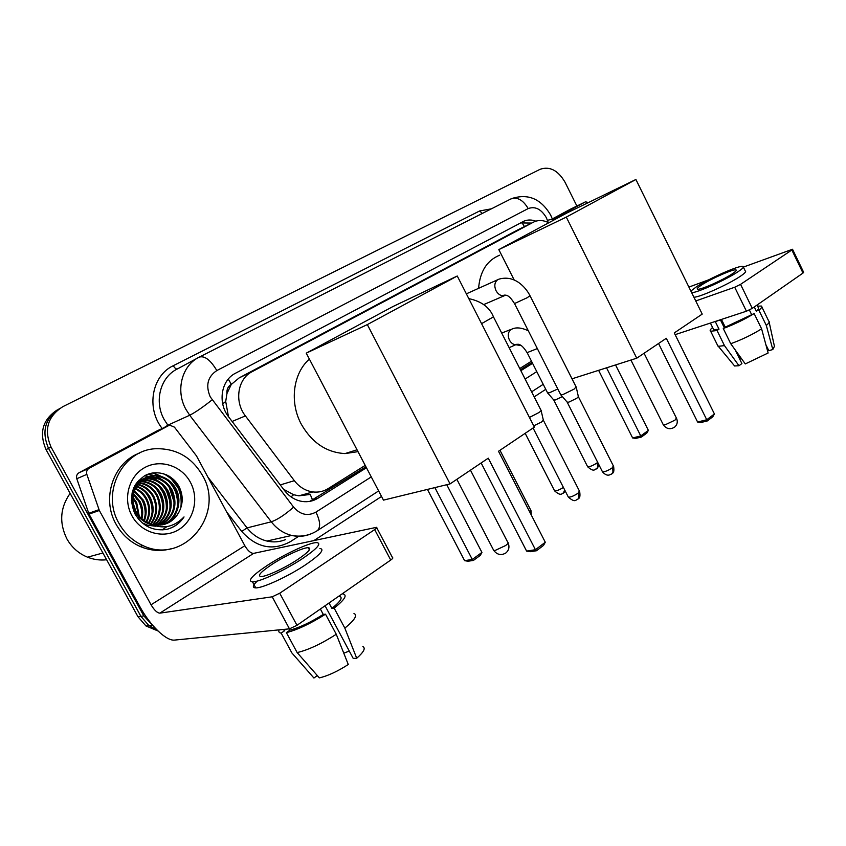 <?xml version="1.0" encoding="UTF-8"?>
<svg xmlns="http://www.w3.org/2000/svg" width="846" height="846" viewBox="0 0 846 846"><rect width="100%" height="100%" fill="white"/><g stroke="black" fill="none" stroke-linecap="round" stroke-linejoin="round"><path stroke-width="1.27" d="M226.95 393.527L231.349 384.285C228.071 386.252 226.601 389.34 226.95 393.527L225.713 401.48L228.452 416.623M283.59 489.305L293.647 494.73L298.881 495.83L310.228 494.445L312.851 500.61M548.758 222.773C543.872 220.288 539.24 219.865 534.831 221.515L518.196 229.678L239.217 377.855L231.762 384.063M533.445 222.16L252.097 371.701C237.673 378.733 234.056 401.639 245.414 415.915L294.345 480.687C299.378 487.127 305.554 490.881 312.883 491.949C318.392 492.594 323.468 491.494 328.111 488.639L365.218 465.385M519.772 368.539L531.478 361.2M153.665 626.431L143.82 615.888L51.035 447.037L48.529 448.338C41.295 431.397 45.071 418.083 59.844 408.407C45.071 418.083 41.295 431.397 48.529 448.338L140.88 616.311L48.529 448.338L46.054 449.617C38.853 432.771 42.617 419.521 57.327 409.876M156.616 629.604L148.907 625.585L140.88 616.311L148.907 625.585L156.616 629.604M158.022 630.989L145.967 625.955L137.972 616.734L46.054 449.617M535.846 221.166C531.732 219.653 527.862 219.611 524.234 221.039L235.505 373.234C221.102 380.203 217.433 402.855 228.716 416.972L284.499 490.5C289.332 496.676 295.275 500.335 302.329 501.477C307.997 502.238 313.21 501.149 317.99 498.199L366.455 467.743M520.523 222.921L531.595 223.069M51.035 447.037C43.706 429.747 47.64 416.295 62.837 406.672L540.266 169.232C549.847 166.07 558.096 170.406 565.033 182.218L576.887 206.033M545.765 389.319L534.196 396.869M381.535 496.454L313.951 540.552M169.179 476.171L176.719 486.101M520.861 370.685L532.568 363.336M365.948 466.77L309.816 501.371M532.113 362.458L520.406 369.797M552.575 219.505L585.474 201.845L571.061 208.877M552.343 218.913L570.923 208.941M792.565 249.359L803.637 272.285L802.991 273.068L791.845 249.993L792.512 249.253L743.423 267.072M752.274 308.367L746.426 311.212L734.698 287.238L740.557 284.362L752.274 308.367L802.991 273.068M675.129 334.656L746.426 311.212M740.557 284.362L791.845 249.993M708.885 279.751L688.908 287.08M734.698 287.238L695.75 300.965M588.499 202.511L585.474 201.845M732.255 273.85C735.671 271.577 736.929 270.255 736.02 269.895C733.757 268.7 710.957 278.757 701.503 285.06C697.897 287.429 696.575 288.803 697.527 289.173C699.642 290.4 722.844 280.195 732.255 273.85M765.884 344.692L768.824 350.688L772.8 349.535L766.317 325.446L758.894 310.228L756.282 311.074L754.283 306.982M767.629 348.256L766.878 348.351M713.263 328.872L713.686 329.718L719.015 329.157L717.038 330.522L724.472 345.623L738.981 365.726L741.9 363.579L735.153 349.863M730.733 343.709C741.942 339.648 752.231 334.688 761.601 328.83L768.126 353.004L745.284 363.928L730.733 343.709L723.267 328.523L725.234 327.148L721.511 319.555L715.293 321.596L719.015 329.157M725.234 327.148L754.135 313.559L761.601 328.83M749.376 309.996L751.534 314.405M693.91 297.232C699.547 297.358 728.438 284.393 740.218 276.367C744.808 273.29 746.489 271.481 745.252 270.974L743.391 267.146M691.679 292.705C697.284 292.748 726.164 279.74 737.966 271.756C742.566 268.69 744.258 266.913 743.042 266.427C739.922 264.809 709.011 278.45 696.142 287.016L690.865 291.056M712.586 327.476C710.217 329.485 709.572 330.744 710.651 331.251L717.038 330.522M723.267 328.523C734.434 324.346 744.723 319.354 754.135 313.559M717.493 345.136L718.328 346.3L724.472 345.623M737.553 354.738L740.578 358.873L741.456 358.619M733.842 365.049L734.603 365.969L738.981 365.726M756.282 311.074C758.534 309.213 759.2 308.039 758.27 307.574L757.043 305.057M758.894 310.228C761.643 307.997 762.479 306.601 761.389 306.051L757.572 306.146M766.317 325.446C768.813 323.352 769.691 321.956 768.961 321.237M772.8 349.535L774.439 346.352L769.162 322.178M724.313 327.793L720.454 319.947M478.593 288.338C479.978 271.407 487 260.357 499.658 255.196M521.104 345.58L516.663 344.872M666.31 338.284L706.748 419.764L714.415 413.948L674.273 332.922L702.222 314.099L635.906 179.489L566.291 217.105L636.752 358.186L666.31 338.284M658.558 343.508L697.59 422.017L706.748 419.764L707.309 420.948L712.787 416.792L714.415 413.948M636.752 358.186L572.012 378.818M566.291 217.105L498.823 249.623L514.178 279.973M498.823 249.623L567.074 212.928L635.906 179.489M707.309 420.948L700.879 422.524L697.59 422.017M615.56 364.943L648.364 430.371L646.852 433.046L641.427 437.033L635.706 438.418L632.618 437.942L598.619 370.337M632.618 437.942L640.76 435.944L606.54 367.809M641.427 437.033L640.76 435.944L648.364 430.371M357.995 451.648L345.031 453.583C326.577 452.525 312.015 442.775 301.356 424.311C289.29 402.22 293.107 373.16 309.393 359.127M488.269 458.172L535.433 549.72L545.289 542.244L498.516 451.267L534.376 427.124L457.263 276.008L367.333 324.6L450.061 483.901L488.269 458.172M481.141 462.974L526.603 551.084L535.433 549.72L536.491 550.746L543.534 545.395L545.289 542.244M450.061 483.901L383.471 500.134L306.252 353.152L392.851 306.59L457.263 276.008M367.333 324.6L306.252 353.152M536.491 550.746L530.294 551.687L526.603 551.084M446.741 484.705L481.934 552.417L480.317 555.367L473.443 560.412L468.028 561.236L464.591 560.665L427.442 489.411M464.591 560.665L472.301 559.47L434.876 487.603M473.443 560.412L472.301 559.47L481.934 552.417M576.158 386.855L574.011 389.171L562.833 394.617L560.634 394.532M576.253 387.278L578.347 396.552L576.813 398.265L568.755 402.178L567.137 402.114M541.038 410.12C541.588 410.384 540.816 411.241 538.701 412.668L529.437 417.459M541.144 410.606L543.322 420.06L541.662 421.943L533.72 425.834M557.81 388.97L549.519 392.734L547.478 392.692M562.368 396.594L555.219 399.989L553.707 399.957M89.147 468.261C86.905 469.699 86.144 471.73 86.842 474.373L99.342 510.487L89.042 514.135L76.785 478.72C76.098 476.118 76.859 474.12 79.069 472.713L89.147 468.261L168.481 425.675L157.864 430.498M79.069 472.713L157.356 430.73M89.042 514.135L139.844 606.582C149.943 625.289 166.239 641.215 174.583 640.084L289.469 628.853L272.211 596.811L159.82 613.149C157.176 612.948 154.247 610.156 151.053 604.774L99.342 510.487M376.766 527.798L392.491 557.62C393.284 557.821 392.703 558.624 390.736 560.041L374.672 529.585C376.671 528.2 377.284 527.449 376.523 527.322L253.684 553.358C250.818 553.39 247.878 550.852 244.843 545.733L196.473 455.888L174.424 427.135L169.856 425.221L168.481 425.675M272.211 596.811L279.73 593.215L296.978 625.31L390.736 560.041M296.978 625.31L289.469 628.853M279.73 593.215L374.672 529.585M297.729 559.481C308.515 552.142 312.015 548.219 308.261 547.69C303.259 547.447 284.806 555.97 271.957 564.409C260.758 571.907 257.11 575.957 260.991 576.56C266.014 576.771 284.975 567.973 297.729 559.481M325.065 605.757L353.216 658.421L356.716 658.241L344.84 628.134L334.159 608.126L331.896 608.39L329.02 603.008M349.292 651.06L343.783 653.165M282.934 629.487L284.742 630.63L281.179 633.104L291.87 652.922L313.929 678.037L317.303 675.552M284.066 629.382L284.742 630.63M297.147 652.573C308.187 650.003 321.237 643.901 336.274 634.288L348.277 664.501C337.364 671.513 327.719 675.965 319.344 677.879L297.147 652.573L286.392 632.618L289.966 630.133L289.29 628.864M289.966 630.133C299.368 627.658 310.471 622.423 323.278 614.429L325.52 614.185L336.274 634.288M320.38 609.025L323.278 614.429M257.321 581.033C252.637 585.464 252.108 587.748 255.735 587.885C262.62 588.256 288.539 576.253 305.818 564.631C320.338 554.638 325.033 549.255 319.904 548.472M267.516 565.265C252.182 575.502 247.18 581.043 252.489 581.879C259.331 582.154 285.239 570.119 302.572 558.55C317.134 548.62 321.871 543.301 316.774 542.603C309.985 542.265 284.996 553.792 267.516 565.265M279.095 629.868C278.366 631.74 279.053 632.819 281.179 633.104M286.392 632.618C297.358 629.847 310.397 623.703 325.52 614.185M331.896 608.39C340.906 601.146 343.307 597.075 339.098 596.187M334.159 608.126C344.787 599.666 347.674 594.918 342.831 593.871L342.207 593.818M344.84 628.134C354.728 620.055 357.763 615.158 353.966 613.456M356.716 658.241C363.78 652.033 365.821 648.163 362.86 646.598M106.638 559.766C100.103 560.486 93.737 559.629 87.529 557.186C78.625 553.527 71.741 547.415 66.887 538.87C59.04 522.87 60.119 507.706 70.112 493.366M134.197 495.153L136.745 499.235M118.958 523.304C100.41 491.907 123.453 448.782 156.922 448.708C176.825 448.676 191.989 457.549 202.416 475.315C225.713 513.585 184.259 565.583 142.953 545.585C132.685 540.922 124.679 533.498 118.958 523.304M171.474 548.663C160.899 551.592 150.398 550.841 139.96 546.389C129.734 541.747 121.771 534.355 116.071 524.224C101.023 498.294 113.586 462.18 139.749 452.991M166.059 529.522C173.716 527.777 179.701 523.568 184.037 516.927C173.229 527.957 160.973 529.797 147.257 522.458L151.434 524.192C163.944 526.973 173.24 522.691 179.331 511.365C183.064 503.518 183.148 495.608 179.553 487.656C173.303 474.331 156.595 468.811 144.507 475.843C131.648 485.234 128.433 497.829 134.831 513.638C142.149 525.863 152.555 531.161 166.059 529.522M190.382 482.241C199.318 498.527 193.967 520.639 178.485 529.786C163.151 539.177 141.113 532.821 131.965 515.817C122.596 498.95 128.804 476.139 144.708 467.584C160.486 458.765 181.668 465.818 190.382 482.241M162.495 524.827C176.169 519.73 181.816 502.038 175.133 489.358C170.807 481.49 164.399 477.059 155.907 476.065C138.564 473.855 125.388 496.211 135.572 512.517C138.987 518.355 144 522.32 150.609 524.435M142.086 522.796L147.817 525.281L155.706 526.223M162.971 524.732C176.962 519.846 182.873 501.89 176.095 489.03C171.759 481.152 165.34 476.71 156.838 475.706C139.484 473.496 126.287 495.883 136.492 512.221C138.998 516.578 142.583 519.994 147.257 522.458M160.571 525.112C173.493 516.695 177.089 505.21 171.347 490.669C167.043 482.855 160.666 478.455 152.206 477.461L145.195 478.064M161.057 525.059C174.35 516.716 178.094 505.147 172.288 490.342C167.984 482.516 161.597 478.106 153.126 477.112L145.639 477.842M158.614 525.218C170.099 516.568 173.092 505.474 167.593 491.96C163.32 484.198 156.965 479.819 148.547 478.847L143.492 479.058M159.111 525.207C170.955 516.599 174.096 505.411 168.534 491.642C164.24 483.859 157.885 479.481 149.456 478.498L143.915 478.794M156.637 525.165C166.704 516.398 169.126 505.749 163.891 493.239C159.64 485.519 153.316 481.173 144.93 480.211L141.874 480.2M157.134 525.197C167.55 516.441 170.109 505.686 164.822 492.922C160.55 485.192 154.226 480.845 145.829 479.872L142.276 479.894M154.628 524.932C163.31 516.176 165.171 506.035 160.243 494.498C156.002 486.831 149.71 482.516 141.367 481.564L140.341 481.511M155.135 525.006C164.156 516.24 166.154 505.961 161.152 494.18C156.912 486.503 150.609 482.188 142.255 481.226L140.722 481.173M152.587 524.52C159.905 515.891 161.258 506.299 156.626 495.745C152.692 488.512 146.781 484.272 138.892 483.003M153.105 524.636C160.751 515.975 162.231 506.236 157.525 495.428C153.454 487.994 147.352 483.722 139.252 482.611M150.493 523.885C156.499 515.5 157.356 506.532 153.063 496.972C149.657 490.585 144.486 486.482 137.538 484.684M151.022 524.065C157.356 515.605 158.329 506.479 153.951 496.665C150.419 490.067 145.057 485.932 137.866 484.24M148.357 523.008C153.084 514.96 153.486 506.691 149.541 498.188C146.633 492.636 142.223 488.777 136.291 486.598M148.896 523.251C153.94 515.108 154.448 506.659 150.419 497.882C147.394 492.129 142.784 488.195 136.587 486.09M146.125 521.855C149.636 514.262 149.615 506.775 146.051 499.383C143.64 494.709 140.002 491.166 135.149 488.787M146.696 522.172C150.503 514.442 150.577 506.754 146.918 499.087C144.38 494.191 140.552 490.564 135.423 488.205M143.799 520.353C146.125 513.416 145.734 506.828 142.614 500.568L134.154 491.336M144.391 520.766C147.014 513.649 146.707 506.817 143.471 500.282L134.387 490.659M141.303 518.291C142.509 512.327 141.811 506.817 139.209 501.741L133.372 494.434M141.948 518.873C143.429 512.634 142.794 506.828 140.055 501.456L133.541 493.588M138.078 518.63L138.395 516.515M138.49 515.203L135.846 502.905L132.959 498.548M138.702 519.381L139.104 517.297M139.241 516.134L136.692 502.619L133.002 497.363M135.667 510.667L133.404 503.856M144.719 478.191L137.507 481.786M145.163 477.99L136.576 483.013M143.006 479.143L141.546 479.46M141.081 479.587L138.733 480.391M143.418 478.889L141.98 479.238M141.515 479.375L138.649 480.486M141.768 479.946L140.277 480.168M139.802 480.264L138.575 480.56M138.353 482.939L136.756 482.844M136.978 484.568L135.677 484.346M137.306 484.145L135.931 483.944M135.698 486.408L134.651 486.112M136.005 485.921L134.905 485.646M134.525 488.502L133.668 488.163M134.81 487.952L133.911 487.624M133.499 490.934L132.78 490.543M133.742 490.289L132.991 489.908M132.653 493.853L132.018 493.377M132.843 493.059L132.188 492.615M132.103 497.585L131.479 496.94M132.198 496.539L131.585 495.957M132.441 503.867L131.479 502.228M132.145 501.689L131.384 500.589M164.399 524.383C171.336 522.014 176.317 517.667 179.331 511.365M162.866 503.222L159.556 493.25M166.63 503.01L162.675 491.114M170.406 502.672L165.89 489.094M159.683 481.903L152.523 477.493M152.333 477.408L145.121 475.505M174.181 502.238L169.168 487.137M163.13 480.38L156.055 476.076M155.971 476.034L148.357 474.077M177.998 501.741C177.628 495.492 175.799 489.993 172.51 485.234M166.63 478.847L153.422 472.861M181.753 504.237C182.154 491.262 177.057 481.437 166.461 474.765M135.106 514.146L134.577 510.603M132.568 504.565L131.511 502.492M138.511 514.886C138.258 508.774 136.481 503.423 133.192 498.833M141.864 514.357C141.694 507.801 139.802 502.09 136.174 497.215M145.237 513.797C145.174 506.817 143.164 500.747 139.22 495.608M152.09 512.581C152.248 504.776 150.017 498.051 145.427 492.425M162.644 510.55C163.151 501.583 160.634 493.948 155.082 487.656M166.239 509.821C166.874 500.483 164.261 492.562 158.392 486.059M169.866 509.07C170.638 499.373 167.931 491.166 161.745 484.451M157.367 480.623L144.782 475.695M162.136 529.945L166.979 526.593M172.827 519.814L175.894 513.332M177.258 507.515C178.305 497.088 175.418 488.322 168.597 481.226M164.346 477.652L152.608 472.977M180.843 507.759C182.63 492.118 176.835 480.761 163.468 473.654M167.656 529.141C174.646 526.952 180.103 522.881 184.037 516.927M222.688 403.838L225.713 401.48M524.467 226.58L521.834 222.498M291.024 496.856L293.647 494.73M231.349 384.285L228.261 379.093M280.259 484.917L294.345 480.687M232.121 421.456L245.414 415.915M239.217 377.855L252.097 371.701M137.972 616.734L143.82 615.888M548.229 222.509L546.347 217.676C541.25 209.099 535.201 206.064 528.19 208.571L216.83 370.559C207.64 376.713 205.451 385.48 210.242 396.869L293.604 507.124C300.319 514.77 307.764 516.43 315.928 512.116L371.267 476.911M311.339 533.741C305.068 536.438 298.522 537.009 291.69 535.444C283.643 533.435 276.843 528.887 271.28 521.802L189.705 415.249L185.887 409.337C175.259 390.45 181.953 365.324 199.286 357.107L510.847 198.958C517.255 196.695 523.04 199.899 528.19 208.571M197.848 357.89L177.417 368.93C160.465 376.967 153.856 401.29 164.156 419.5L167.846 425.189L189.705 415.249C195.447 412.309 202.924 407.18 212.145 399.841M162.21 428.531C145.882 408.089 151.952 375.55 173.293 365.694L479.65 210.961L482.336 213.435M479.65 210.961L491.441 208.814M298.691 536.311L290.516 541.577C272.75 551.18 256.486 547.785 241.713 531.425L226.633 511.904M293.604 507.124C284.933 514.791 277.488 519.677 271.28 521.802L247.053 527.904C252.446 534.735 259.077 539.114 266.934 541.038C273.374 542.54 279.582 542.053 285.567 539.589M163.965 427.727L167.846 425.189L168.291 425.771M207.936 477.176L247.053 527.904L241.713 531.425M525.123 379.05L536.776 371.627M173.293 365.694C174.784 368.2 176.158 369.279 177.417 368.93M315.928 512.116C320.232 520.967 320.761 527.1 317.493 530.537L316.774 530.992M199.286 357.107C204.711 355.553 210.559 360.036 216.83 370.559M547.457 220.309C551.338 219.326 553.083 219.188 552.702 219.907L552.924 220.531M314.289 499.193L317.99 498.199M663.105 424.406L665.442 424.681L675.002 420.134L676.377 418.051L644.07 353.258M493.345 549.688L493.747 550.46L495.132 550.45L505.675 545.511C507.991 543.724 508.679 542.624 507.727 542.212L470.461 470.165M578.442 396.848L613.371 465.956L612.081 467.986C608.031 470.609 604.837 471.899 602.5 471.867L602.267 471.423M611.489 474.13L611.944 473.792C613.202 472.459 613.244 470.524 612.081 467.986M514.516 303.555L527.27 297.686L529.987 295.677C527.248 290.379 523.547 286.033 518.884 282.649C512.655 278.302 506.024 277.139 498.981 279.148L497.564 279.815C494.55 282.374 494.043 285.99 496.01 290.664C498.262 294.545 501.096 296.195 504.533 295.635L505.834 295.106M543.428 420.388L579.404 491.018L577.998 493.25C573.937 495.915 570.733 497.215 568.375 497.173L568.121 496.676M577.511 499.457L577.966 499.129C579.193 497.797 579.203 495.841 577.998 493.25M468.8 298.627C481.437 301.282 489.654 307.352 493.461 316.859L481.575 323.648M597.678 462.36L596.811 463.069C592.909 465.586 589.863 466.823 587.674 466.812L587.473 466.421M596.271 468.991L596.673 468.705C597.9 467.415 597.942 465.543 596.811 463.069M528.316 330.775C522.077 327.846 516.895 327.169 512.761 328.734L510.857 329.559C508.012 332.097 507.537 335.608 509.419 340.06C511.365 343.487 513.882 345.052 516.959 344.756L518.408 344.269M537.337 348.573L527.132 352.634M563.373 493.123L564.663 489.897M563.404 487.433C559.544 489.834 556.626 490.997 554.638 490.923L554.405 490.49M499.986 450.284L530.728 510.096L529.744 511.989M159.82 613.149L253.684 553.358M151.053 604.774L244.843 545.733M88.682 513.321L98.982 509.662M86.842 474.373L76.785 478.72M170.606 477.091L177.089 485.964M298.881 495.83L312.883 491.949M145.967 625.955L151.878 625.205M521.601 222.361L524.234 221.039M550.704 215.17C541.059 198.715 527.989 193.205 511.481 198.651M378.638 490.934L317.493 530.537C309.647 535.55 301.049 537.178 291.69 535.444L266.934 541.038M531.626 391.825L543.217 384.317M550.735 215.233L552.554 219.495M736.284 270.434L736.02 269.895M713.686 329.718L710.407 323.056M718 346.183L710.651 331.251M734.603 365.969L718.328 346.3M768.718 321.078L761.834 306.95M630.926 360.047L663.317 424.829C666.437 429.017 670.201 429.789 674.622 427.135C677.286 424.713 677.932 421.826 676.589 418.463M357.023 449.797L345.031 453.583M456.861 479.322L493.747 550.46C497.215 554.87 501.276 555.695 505.929 552.914C508.975 550.175 509.704 546.854 508.129 542.952M613.604 466.379C614.756 474.289 611.891 472.914 611.944 473.792L609.374 474.987C609.257 474.87 606.645 476.478 602.5 471.867L567.306 402.41M466.358 293.837L497.691 279.73M560.845 394.955L514.611 303.746C508.848 294.429 506.215 295.18 504.036 295.138L504.533 295.635L483.637 304.623M567.402 402.421L560.972 394.976M530.082 295.867L576.063 386.823M579.658 491.505C580.895 499.5 577.945 498.209 577.966 499.129C575.724 499.394 575.756 503.455 568.375 497.173L533.065 428.002M493.567 317.07L540.922 410.099M598.883 464.718C597.773 467.827 597.033 469.149 596.673 468.705C594.548 468.927 594.601 472.777 587.674 466.812L553.866 400.211M501.71 333.06L511.164 329.358M509.144 347.674L516.642 344.322C518.598 344.364 521.284 343.339 527.27 352.909L547.669 393.073M553.95 400.221L547.774 393.083M565.276 491.114L563.774 492.837C561.691 493.038 561.67 496.983 554.638 490.923L525.176 433.321M530.981 510.572L531.351 515.129M309.403 549.837L308.261 547.69M255.735 587.885L252.489 581.879M156.838 475.706L155.907 476.065M153.126 477.112L152.195 477.461M149.456 478.498L148.547 478.847M145.829 479.872L144.93 480.211M142.255 481.226L141.367 481.564M138.702 482.569L137.845 482.897M142.953 545.585L139.96 546.389M170.437 476.985L177.047 485.985M102.916 552.988L87.529 557.186"/></g></svg>
